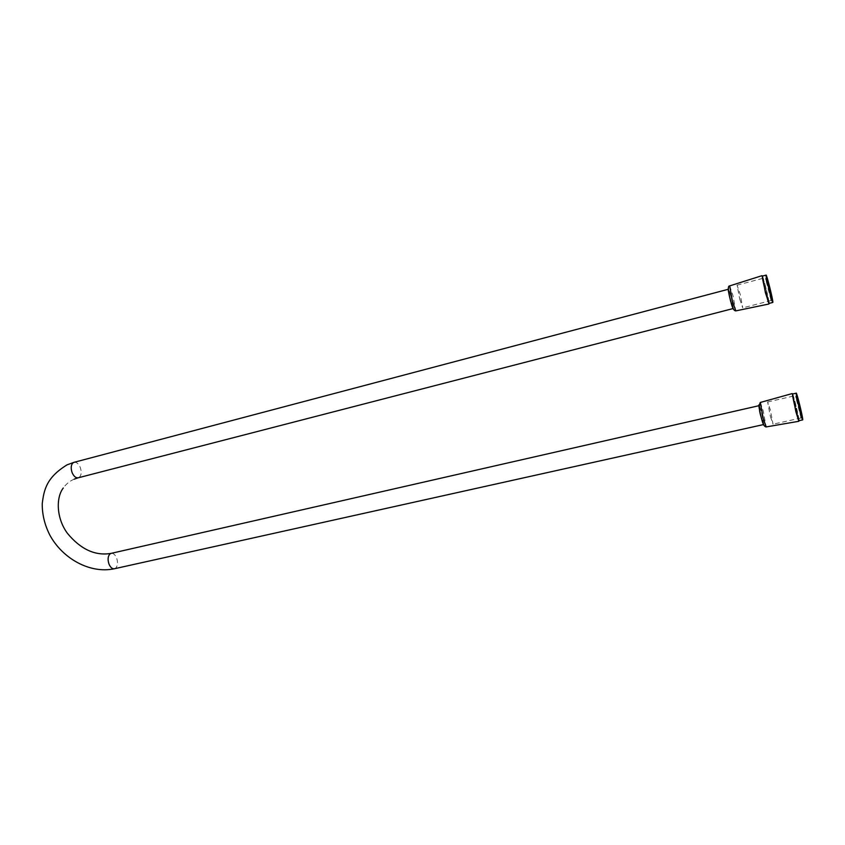 <?xml version="1.0" encoding="UTF-8"?>
<svg xmlns="http://www.w3.org/2000/svg" width="845" height="845" viewBox="0 0 845 845"><rect width="100%" height="100%" fill="white"/><g stroke="black" fill="none" stroke-linecap="round" stroke-linejoin="round"><path stroke-width="0.63" stroke-dasharray="4.22 3.17" d="M762.391 276.114C763.162 276.019 769.235 300.376 769.119 303.091L769.077 303.397M792.589 394.013C793.286 393.886 798.821 416.289 799.032 420.081L799.011 420.704M761.419 417.958L763.743 424.528L761.472 412.244L759.148 405.642L761.419 417.958M731.147 296.806L728.474 289.233L730.65 300.968L733.312 308.509L731.147 296.806M768.274 286.73L771.126 300.535L765.517 278.744L768.274 286.73M739.702 298.961L742.744 307.855L740.135 294.102L737.072 285.166L739.702 298.961M798.05 403.487L801.049 417.99L795.652 396.611L798.05 403.487M770.386 416.458L773.038 424.19L770.302 409.762L767.64 401.977L770.386 416.458M74.297 462.257C76.673 462.109 78.648 463.81 80.243 467.369C81.785 471.964 81.426 475.302 79.176 477.383L78.046 477.837M114.255 568.791L115.68 568.125C117.761 565.77 118.068 562.358 116.568 557.901C115.184 554.742 113.441 553.211 111.339 553.317M768.887 304.01L765.433 286.92L761.915 275.702M762.496 276.093L765.707 286.899L769.193 303.366M729.679 285.895L733.006 295.739L735.752 310.897M733.576 309.502L731.178 296.595L728.401 288.261M798.821 421.296L795.198 403.34L792.135 393.59M792.694 393.992L799.116 420.673M760.352 402.452L763.246 411.008L766.13 426.936M763.996 425.5L761.472 411.948L759.074 404.713M74.191 479.157C69.808 480.995 66.174 483.953 63.29 487.998M769.077 303.682L765.686 286.888L762.274 275.829M799.011 420.979L795.451 403.329L792.483 393.728M771.126 300.535L742.744 307.855M766.415 277.435L765.517 278.744M801.049 417.99L773.038 424.19M796.55 395.365L795.652 396.611M800.711 417.43L802.095 418.201M767.64 401.977L795.61 395.587M770.777 299.954L772.182 300.704M737.072 285.166L765.464 277.646"/><path stroke-width="1.27" d="M772.774 302.447L769.077 303.397C768.675 305.161 762.074 278.892 762.285 276.378L762.391 276.114M766.045 275.385L766.077 275.132C766.468 273.526 772.932 299.257 772.869 302.119L772.837 302.425C772.478 304.189 765.876 277.889 766.045 275.385M802.665 419.891L799.011 420.704C798.641 422.32 792.642 398.238 792.504 394.562L792.589 394.013M796.212 393.717L796.233 393.178C796.581 391.689 802.454 415.275 802.729 419.257L802.718 419.88C802.391 421.497 796.391 397.382 796.212 393.717M769.425 286.201C767.175 277.635 766.183 274.709 766.415 277.435L772.182 300.704C773.038 302.035 772.119 297.197 769.425 286.201M799.159 402.917C797.184 395.354 796.317 392.83 796.55 395.365L802.095 418.201C802.898 419.31 801.916 414.208 799.159 402.917M733.101 308.562L78.511 477.721C76.039 478.238 73.916 476.58 72.152 472.735C70.589 468.088 70.959 464.729 73.261 462.669L74.297 462.257M111.339 553.317L109.966 553.94C107.843 556.274 107.526 559.696 109.037 564.217C110.579 567.629 112.448 569.118 114.656 568.696L763.531 424.57M762.274 275.829L765.443 292.824L769.077 303.682M769.193 303.366L765.718 292.697C762.929 281.353 761.852 275.819 762.496 276.093M768.887 304.01L735.805 310.886L732.404 301.105L729.679 285.895M728.401 288.261C727.809 288.578 728.559 292.888 730.629 301.19M792.483 393.728L795.832 411.578L798.863 421.285L766.183 426.926L763.215 418.412L760.352 402.452M799.116 420.673L796.096 411.441C793.223 399.738 792.092 393.918 792.694 393.992M759.074 404.713C758.514 405.167 759.296 409.688 761.419 418.264M761.44 418.338L763.996 425.5M730.64 301.242L733.576 309.502M114.255 568.791C89.961 573.913 62.678 558.672 49.918 535.244C44.679 524.988 42.123 514.436 42.25 503.62C43.982 489.551 46.602 477.457 67.051 464.856L73.864 462.373L728.39 289.254M63.29 487.998C55.992 497.325 56.14 517.985 67.389 533.29C80.655 549.335 95.168 556.042 110.938 553.412L759.063 405.663M766.077 275.132L762.327 276.135M735.752 310.897C733.798 310.749 732.129 307.548 730.756 301.295C728.063 290.923 727.661 285.8 729.562 285.937L761.915 275.702M796.233 393.178L792.536 394.024M766.13 426.936C764.239 426.693 762.718 423.863 761.556 418.444C759.137 411.388 758.704 406.065 760.236 402.484L792.135 393.59M74.191 479.157L78.046 477.837"/></g></svg>
